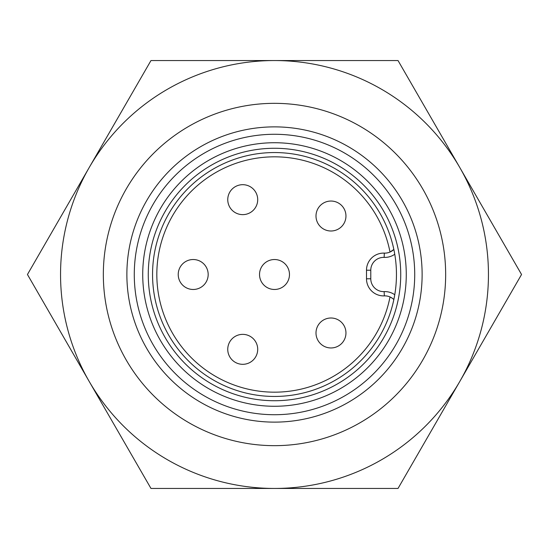 <?xml version="1.0" encoding="UTF-8"?>
<svg xmlns="http://www.w3.org/2000/svg" width="549" height="549" viewBox="0 0 549 549"><rect width="100%" height="100%" fill="white"/><g stroke="black" fill="none" stroke-linecap="round" stroke-linejoin="round"><path stroke-width="0.82" d="M398.025 488.452L521.55 274.5L398.025 60.548L150.975 60.548L27.45 274.5L150.975 488.452L398.025 488.452M274.5 60.548A213.952 213.952 0 0 0 89.213 381.473A213.952 213.952 0 0 0 459.788 381.473A213.952 213.952 0 0 0 274.5 60.548M341.382 322.208A14.974 14.974 0 0 1 341.752 343.386A14.974 14.974 0 0 1 320.575 343.756A14.974 14.974 0 0 1 320.204 322.579A14.974 14.974 0 0 1 341.382 322.208M256.712 354.709A14.974 14.974 0 0 1 237.367 363.321A14.974 14.974 0 0 1 228.748 343.969A14.974 14.974 0 0 1 248.1 335.357A14.974 14.974 0 0 1 256.712 354.709M193.722 289.467A14.974 14.974 0 0 1 178.233 275.022A14.974 14.974 0 0 1 192.678 259.533A14.974 14.974 0 0 1 208.167 273.978A14.974 14.974 0 0 1 193.722 289.467M259.526 274.5A14.974 14.974 0 0 1 274.5 259.526A14.974 14.974 0 0 1 289.474 274.5A14.974 14.974 0 0 1 274.5 289.474A14.974 14.974 0 0 1 259.526 274.5M229.159 205.992A14.974 14.974 0 0 1 236.406 186.09A14.974 14.974 0 0 1 256.308 193.33A14.974 14.974 0 0 1 249.061 213.232A14.974 14.974 0 0 1 229.159 205.992M319.847 205.999A14.974 14.974 0 0 1 340.998 204.887A14.974 14.974 0 0 1 342.109 226.037A14.974 14.974 0 0 1 320.952 227.149A14.974 14.974 0 0 1 319.847 205.999M394.058 250.454L394.758 254.249A121.953 121.953 0 0 0 207.748 172.441A121.953 121.953 0 0 0 207.748 376.559A121.953 121.953 0 0 0 394.758 294.751L393.853 299.548A12.84 12.84 0 0 0 384.321 295.884A17.115 17.115 0 0 1 366.499 278.782L366.499 270.218A17.115 17.115 0 0 1 384.321 253.116A12.84 12.84 0 0 0 393.853 249.452L390.01 252.046A117.671 117.671 0 0 0 209.265 176.565A117.671 117.671 0 0 0 209.265 372.435A117.671 117.671 0 0 0 390.01 296.954L392.46 298.368M384.149 257.392A12.84 12.84 0 0 0 370.781 270.218L370.781 278.782A12.84 12.84 0 0 0 384.149 291.608A17.115 17.115 0 0 1 394.758 294.751A121.953 121.953 0 0 0 394.758 254.249A17.115 17.115 0 0 1 384.149 257.392L384.321 253.116A12.84 12.84 0 0 0 393.853 249.452M398.979 295.458A126.229 126.229 0 0 1 263.987 400.29A126.229 126.229 0 0 1 148.271 274.5A126.229 126.229 0 0 1 285.013 148.71A126.229 126.229 0 0 1 398.979 295.458M126.874 274.5A147.626 147.626 0 0 1 348.313 146.652A147.626 147.626 0 0 1 348.313 402.348A147.626 147.626 0 0 1 126.874 274.5M103.336 274.5A171.164 171.164 0 0 1 360.082 126.27A171.164 171.164 0 0 1 360.082 422.73A171.164 171.164 0 0 1 103.336 274.5M370.781 270.218L366.499 270.218A17.115 17.115 0 0 1 384.321 253.116M393.853 299.548A12.84 12.84 0 0 0 384.321 295.884A17.115 17.115 0 0 1 366.499 278.782L370.781 278.782M384.149 291.608L384.321 295.884M142.726 274.5A131.774 131.774 0 0 0 340.387 388.617A131.774 131.774 0 0 0 340.387 160.383A131.774 131.774 0 0 0 142.726 274.5M134.279 274.5A140.221 140.221 0 0 1 344.614 153.068A140.221 140.221 0 0 1 344.614 395.932A140.221 140.221 0 0 1 134.279 274.5"/></g></svg>
